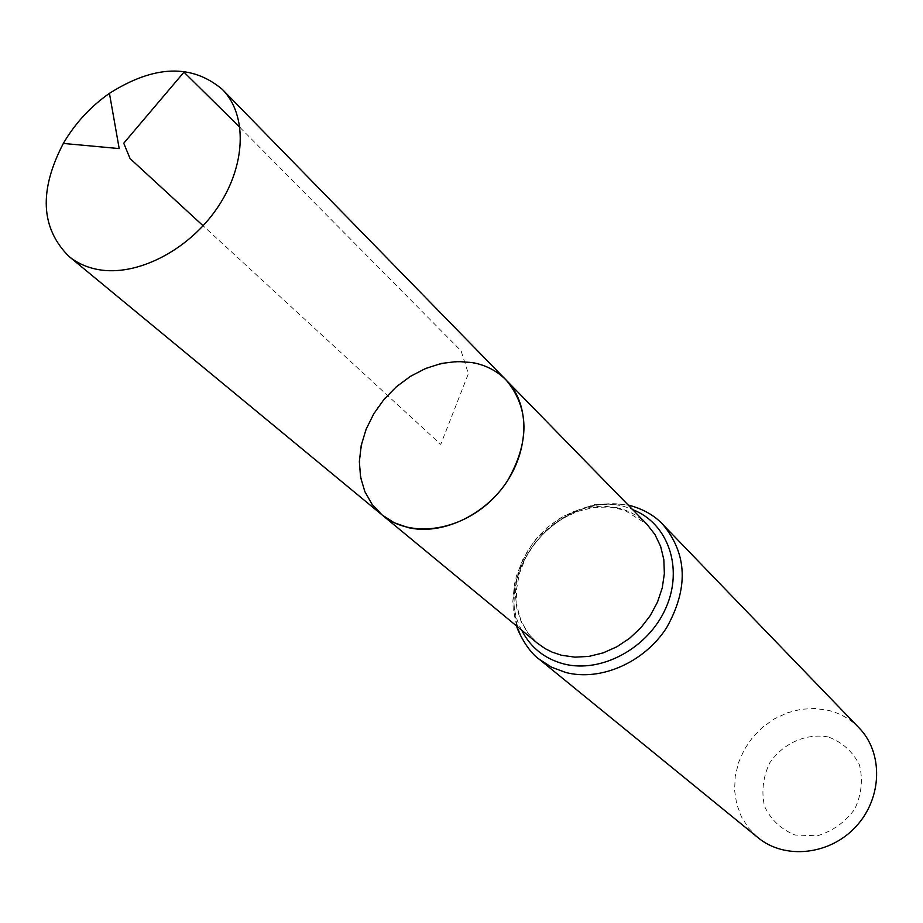 <?xml version="1.0" encoding="UTF-8"?>
<svg xmlns="http://www.w3.org/2000/svg" width="923" height="923" viewBox="0 0 923 923"><rect width="100%" height="100%" fill="white"/><g stroke="black" fill="none" stroke-linecap="round" stroke-linejoin="round"><path stroke-width="0.69" stroke-dasharray="4.62 3.46" d="M828.3 736.958C806.137 732.977 783.154 743.211 769.724 762.894C762.963 777.201 761.244 791.715 764.567 806.425C770.982 819.878 781.146 829.408 795.049 835.015L817.397 835.788C832.638 831.162 845.087 822.266 854.756 809.113C861.551 794.415 863.109 779.658 859.428 764.844C852.633 751.484 842.261 742.184 828.3 736.958M859.036 727.866C850.556 719.202 840.357 713.364 828.462 710.375L814.894 708.472L801.014 709.302L787.342 712.81L774.397 718.855L762.629 727.197L752.499 737.535L744.365 749.476L738.527 762.594L735.227 776.381L734.593 790.353L736.658 803.968L741.377 816.717L748.576 828.093L758.025 837.669M382.122 514.976C350.152 488.867 353.417 431.952 387.51 395.425C421.073 358.412 477.514 350.428 506.196 380.114M239.968 127.443L461.142 350.925L468.365 373.734L440.744 444.401L203.118 225.789M616.126 507.523C628.205 510.142 638.474 515.715 646.931 524.241L624.329 510.084L609.665 507.027L593.766 507.442L577.521 511.446L561.819 518.911L547.477 529.467L535.236 542.586L525.672 557.642L519.291 573.852L516.361 590.385L517.007 606.342L521.034 620.844L528.002 633.247L537.463 643.239L528.118 633.501L521.183 621.802L516.88 608.615L515.346 594.447L516.638 579.84L520.664 565.326L527.264 551.435L536.205 538.686L547.143 527.552L559.673 518.414L573.345 511.63L587.674 507.454L602.108 506.058L616.126 507.523M521.691 630.224C488.117 569.664 569.514 481.195 632.647 509.623M539.159 659.195C510.857 636.178 506.081 590.985 526.964 555.173C547.662 519.257 590.962 497.509 627.559 505.262C641.473 508.261 653.276 514.711 662.979 524.61M516.707 626.106L513.28 609.826L512.83 601.415L514.434 584.409L516.453 575.975L522.81 559.626L532.04 544.432L537.613 537.44L562.234 516.695L594.689 504.293L628.136 504.996"/><path stroke-width="1.38" d="M472.714 362.624L457.335 361.447L441.425 363.443L425.561 368.496L410.343 376.399L396.302 386.852L383.968 399.474L373.769 413.804L366.085 429.31L361.216 445.451L359.347 461.627L360.581 477.237L364.897 491.705L372.154 504.443L382.122 514.976C411.023 539.436 463.773 530.944 496.159 495.386C528.902 460.15 532.975 406.87 506.196 380.114C497.105 370.954 485.936 365.127 472.714 362.624M539.159 659.195L758.025 837.669C784.792 859.924 829.927 855.16 856.036 826.466C882.446 798.072 883.438 752.695 859.036 727.866L662.979 524.61C687.439 554.238 688.581 588.736 666.394 628.078C643.989 662.587 600.642 681.486 565.891 672.521L551.666 667.26L539.159 659.195C526.745 650.703 516.672 628.448 516.707 626.106M382.122 514.976L537.463 643.239L545.285 648.696L552.196 652.157L561.484 655.249L574.971 657.164L589.036 656.368L603.169 652.873L616.841 646.792L629.544 638.335L640.827 627.813L650.242 615.606L657.464 602.177L662.229 588.009L664.364 573.644L663.822 559.603L660.626 546.381L654.915 534.463L646.931 524.241L506.196 380.114C529.49 408.243 529.86 441.921 507.292 481.16C484.633 515.657 441.829 535.455 408.197 527.621L394.236 522.753L382.122 514.976L68.879 256.34C40.67 228.108 38.824 190.484 63.329 143.446C75.051 123.382 90.419 106.676 109.433 93.338C154.268 64.991 191.926 63.71 222.397 89.473C247.768 115.063 246.106 166.036 217.09 208.229C188.269 250.514 136.812 276.715 98.253 269.585C86.889 267.508 77.094 263.09 68.879 256.34M203.118 225.789L130.074 158.583L123.74 143.215L183.977 72.156L239.968 127.443M632.647 509.623C667.883 523.076 683.747 567.783 665.921 607.865C648.523 648.073 601.231 673.709 563.699 663.914C544.501 658.722 530.506 647.485 521.691 630.224M628.136 504.996C642.8 508.781 654.419 515.322 662.979 524.61M506.196 380.114L222.397 89.473M109.433 93.338L119.194 148.58L63.329 143.446"/></g></svg>
